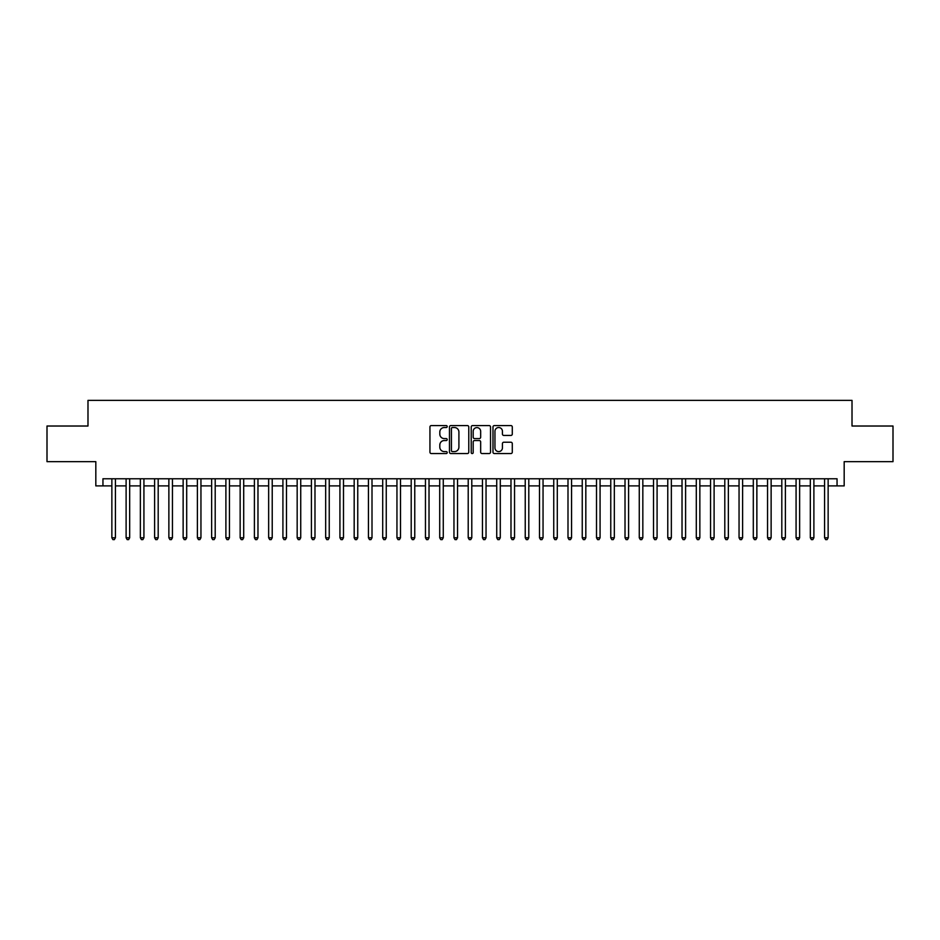 <?xml version="1.0" encoding="UTF-8"?>
<svg xmlns="http://www.w3.org/2000/svg" width="940" height="940" viewBox="0 0 940 940"><rect width="100%" height="100%" fill="white"/><g stroke="black" fill="none" stroke-linecap="round" stroke-linejoin="round"><path stroke-width="1.41" d="M447.193 426.56A0.975 0.975 0 0 0 446.218 425.573L431.343 425.573A1.398 1.398 0 0 0 429.944 426.971L429.944 452.163A1.398 1.398 0 0 0 431.343 453.562L446.218 453.562A0.975 0.975 0 0 0 447.193 452.575A0.975 0.975 0 0 0 446.218 451.599L444.291 451.599A4.477 4.477 0 0 1 439.814 447.123L439.814 445.02A4.477 4.477 0 0 1 444.291 440.543L446.218 440.543A0.975 0.975 0 0 0 447.193 439.568A0.975 0.975 0 0 0 446.218 438.592L444.291 438.592A4.477 4.477 0 0 1 439.814 434.115L439.814 432.012A4.477 4.477 0 0 1 444.291 427.536L446.218 427.536A0.975 0.975 0 0 0 447.193 426.56M510.89 435.443A1.398 1.398 0 0 0 512.288 434.045L512.288 426.971A1.398 1.398 0 0 0 510.89 425.573L494.381 425.573A1.398 1.398 0 0 0 492.983 426.971L492.983 452.163A1.398 1.398 0 0 0 494.381 453.562L510.89 453.562A1.398 1.398 0 0 0 512.288 452.163L512.288 443.621A1.398 1.398 0 0 0 510.89 442.223L503.828 442.223A1.398 1.398 0 0 0 502.43 443.621L502.43 447.851A3.748 3.748 0 0 1 498.682 451.599A3.748 3.748 0 0 1 494.945 447.851L494.945 431.272A3.748 3.748 0 0 1 498.682 427.536A3.748 3.748 0 0 1 502.43 431.272L502.43 434.045A1.398 1.398 0 0 0 503.828 435.443L510.89 435.443M102.954 485.898L102.954 478.765L837.047 478.765L837.047 485.898L844.179 485.898L844.179 461.657L893 461.657L893 426.02L852.016 426.02L852.016 400.37L87.984 400.37L87.984 426.02L47 426.02L47 461.657L95.821 461.657L95.821 485.898L111.86 485.898M468.778 426.971A1.398 1.398 0 0 0 467.38 425.573L450.871 425.573A1.398 1.398 0 0 0 449.473 426.971L449.473 452.163A1.398 1.398 0 0 0 450.871 453.562L467.38 453.562A1.398 1.398 0 0 0 468.778 452.163L468.778 426.971M472.62 425.573L489.129 425.573A1.398 1.398 0 0 1 490.527 426.971L490.527 452.163A1.398 1.398 0 0 1 489.129 453.562L482.067 453.562A1.398 1.398 0 0 1 480.669 452.163L480.669 441.941A1.398 1.398 0 0 0 479.271 440.543L474.582 440.543A1.398 1.398 0 0 0 473.184 441.941L473.184 452.575A0.975 0.975 0 0 1 472.209 453.562A0.975 0.975 0 0 1 471.222 452.575L471.222 426.971A1.398 1.398 0 0 1 472.62 425.573M115.42 485.898L126.113 485.898M129.673 485.898L140.365 485.898M143.926 485.898L154.618 485.898M158.19 485.898L168.871 485.898M172.443 485.898L183.136 485.898M186.696 485.898L197.388 485.898M200.949 485.898L211.641 485.898M215.201 485.898L225.894 485.898M229.454 485.898L240.147 485.898M243.707 485.898L254.399 485.898M257.971 485.898L268.652 485.898M272.224 485.898L282.916 485.898M286.477 485.898L297.169 485.898M300.73 485.898L311.422 485.898M314.982 485.898L325.675 485.898M329.235 485.898L339.928 485.898M343.488 485.898L354.18 485.898M357.752 485.898L368.433 485.898M372.005 485.898L382.697 485.898M386.258 485.898L396.95 485.898M400.511 485.898L411.203 485.898M414.763 485.898L425.456 485.898M429.016 485.898L439.709 485.898M443.269 485.898L453.961 485.898M457.533 485.898L468.214 485.898M471.786 485.898L482.467 485.898M486.039 485.898L496.731 485.898M500.291 485.898L510.984 485.898M514.544 485.898L525.237 485.898M528.797 485.898L539.49 485.898M543.05 485.898L553.742 485.898M557.303 485.898L567.995 485.898M571.567 485.898L582.248 485.898M585.82 485.898L596.512 485.898M600.072 485.898L610.765 485.898M614.325 485.898L625.018 485.898M628.578 485.898L639.27 485.898M642.831 485.898L653.523 485.898M657.084 485.898L667.776 485.898M671.348 485.898L682.029 485.898M685.601 485.898L696.293 485.898M699.854 485.898L710.546 485.898M714.106 485.898L724.799 485.898M728.359 485.898L739.052 485.898M742.612 485.898L753.304 485.898M756.865 485.898L767.557 485.898M771.129 485.898L781.81 485.898M785.382 485.898L796.074 485.898M799.635 485.898L810.327 485.898M813.887 485.898L824.58 485.898M828.14 485.898L837.047 485.898M452.41 427.536A0.975 0.975 0 0 0 451.423 428.511L451.423 450.624A0.975 0.975 0 0 0 452.41 451.599L454.431 451.599A4.477 4.477 0 0 0 458.908 447.123L458.908 432.012A4.477 4.477 0 0 0 454.431 427.536L452.41 427.536M480.669 431.343A3.748 3.748 0 0 0 476.921 427.606A3.748 3.748 0 0 0 473.184 431.343L473.184 437.194A1.398 1.398 0 0 0 474.582 438.592L479.271 438.592A1.398 1.398 0 0 0 480.669 437.194L480.669 431.343M115.42 478.765L115.42 537.774L111.86 537.774L111.86 478.765M115.42 537.774L114.351 539.63L112.929 539.63L111.86 537.774M129.673 478.765L129.673 537.774L126.113 537.774L126.113 478.765M129.673 537.774L128.604 539.63L127.182 539.63L126.113 537.774M143.926 478.765L143.926 537.774L140.365 537.774L140.365 478.765M143.926 537.774L142.857 539.63L141.435 539.63L140.365 537.774M158.19 478.765L158.19 537.774L154.618 537.774L154.618 478.765M158.19 537.774L157.121 539.63L155.688 539.63L154.618 537.774M172.443 478.765L172.443 537.774L168.871 537.774L168.871 478.765M172.443 537.774L171.374 539.63L169.94 539.63L168.871 537.774M186.696 478.765L186.696 537.774L183.136 537.774L183.136 478.765M186.696 537.774L185.626 539.63L184.193 539.63L183.136 537.774M200.949 478.765L200.949 537.774L197.388 537.774L197.388 478.765M200.949 537.774L199.879 539.63L198.458 539.63L197.388 537.774M215.201 478.765L215.201 537.774L211.641 537.774L211.641 478.765M215.201 537.774L214.132 539.63L212.71 539.63L211.641 537.774M229.454 478.765L229.454 537.774L225.894 537.774L225.894 478.765M229.454 537.774L228.385 539.63L226.963 539.63L225.894 537.774M243.707 478.765L243.707 537.774L240.147 537.774L240.147 478.765M243.707 537.774L242.638 539.63L241.216 539.63L240.147 537.774M257.971 478.765L257.971 537.774L254.399 537.774L254.399 478.765M257.971 537.774L256.902 539.63L255.469 539.63L254.399 537.774M272.224 478.765L272.224 537.774L268.652 537.774L268.652 478.765M272.224 537.774L271.155 539.63L269.721 539.63L268.652 537.774M286.477 478.765L286.477 537.774L282.916 537.774L282.916 478.765M286.477 537.774L285.408 539.63L283.974 539.63L282.916 537.774M300.73 478.765L300.73 537.774L297.169 537.774L297.169 478.765M300.73 537.774L299.66 539.63L298.238 539.63L297.169 537.774M314.982 478.765L314.982 537.774L311.422 537.774L311.422 478.765M314.982 537.774L313.913 539.63L312.491 539.63L311.422 537.774M329.235 478.765L329.235 537.774L325.675 537.774L325.675 478.765M329.235 537.774L328.166 539.63L326.744 539.63L325.675 537.774M343.488 478.765L343.488 537.774L339.928 537.774L339.928 478.765M343.488 537.774L342.419 539.63L340.997 539.63L339.928 537.774M357.752 478.765L357.752 537.774L354.18 537.774L354.18 478.765M357.752 537.774L356.683 539.63L355.25 539.63L354.18 537.774M372.005 478.765L372.005 537.774L368.433 537.774L368.433 478.765M372.005 537.774L370.936 539.63L369.502 539.63L368.433 537.774M386.258 478.765L386.258 537.774L382.697 537.774L382.697 478.765M386.258 537.774L385.189 539.63L383.755 539.63L382.697 537.774M400.511 478.765L400.511 537.774L396.95 537.774L396.95 478.765M400.511 537.774L399.441 539.63L398.02 539.63L396.95 537.774M414.763 478.765L414.763 537.774L411.203 537.774L411.203 478.765M414.763 537.774L413.694 539.63L412.272 539.63L411.203 537.774M429.016 478.765L429.016 537.774L425.456 537.774L425.456 478.765M429.016 537.774L427.947 539.63L426.525 539.63L425.456 537.774M443.269 478.765L443.269 537.774L439.709 537.774L439.709 478.765M443.269 537.774L442.2 539.63L440.778 539.63L439.709 537.774M457.533 478.765L457.533 537.774L453.961 537.774L453.961 478.765M457.533 537.774L456.464 539.63L455.031 539.63L453.961 537.774M471.786 478.765L471.786 537.774L468.214 537.774L468.214 478.765M471.786 537.774L470.717 539.63L469.283 539.63L468.214 537.774M486.039 478.765L486.039 537.774L482.467 537.774L482.467 478.765M486.039 537.774L484.97 539.63L483.536 539.63L482.467 537.774M500.291 478.765L500.291 537.774L496.731 537.774L496.731 478.765M500.291 537.774L499.222 539.63L497.801 539.63L496.731 537.774M514.544 478.765L514.544 537.774L510.984 537.774L510.984 478.765M514.544 537.774L513.475 539.63L512.053 539.63L510.984 537.774M528.797 478.765L528.797 537.774L525.237 537.774L525.237 478.765M528.797 537.774L527.728 539.63L526.306 539.63L525.237 537.774M543.05 478.765L543.05 537.774L539.49 537.774L539.49 478.765M543.05 537.774L541.981 539.63L540.559 539.63L539.49 537.774M557.303 478.765L557.303 537.774L553.742 537.774L553.742 478.765M557.303 537.774L556.245 539.63L554.812 539.63L553.742 537.774M571.567 478.765L571.567 537.774L567.995 537.774L567.995 478.765M571.567 537.774L570.498 539.63L569.064 539.63L567.995 537.774M585.82 478.765L585.82 537.774L582.248 537.774L582.248 478.765M585.82 537.774L584.751 539.63L583.317 539.63L582.248 537.774M600.072 478.765L600.072 537.774L596.512 537.774L596.512 478.765M600.072 537.774L599.003 539.63L597.582 539.63L596.512 537.774M614.325 478.765L614.325 537.774L610.765 537.774L610.765 478.765M614.325 537.774L613.256 539.63L611.834 539.63L610.765 537.774M628.578 478.765L628.578 537.774L625.018 537.774L625.018 478.765M628.578 537.774L627.509 539.63L626.087 539.63L625.018 537.774M642.831 478.765L642.831 537.774L639.27 537.774L639.27 478.765M642.831 537.774L641.761 539.63L640.34 539.63L639.27 537.774M657.084 478.765L657.084 537.774L653.523 537.774L653.523 478.765M657.084 537.774L656.026 539.63L654.593 539.63L653.523 537.774M671.348 478.765L671.348 537.774L667.776 537.774L667.776 478.765M671.348 537.774L670.279 539.63L668.845 539.63L667.776 537.774M685.601 478.765L685.601 537.774L682.029 537.774L682.029 478.765M685.601 537.774L684.532 539.63L683.098 539.63L682.029 537.774M699.854 478.765L699.854 537.774L696.293 537.774L696.293 478.765M699.854 537.774L698.784 539.63L697.363 539.63L696.293 537.774M714.106 478.765L714.106 537.774L710.546 537.774L710.546 478.765M714.106 537.774L713.037 539.63L711.615 539.63L710.546 537.774M728.359 478.765L728.359 537.774L724.799 537.774L724.799 478.765M728.359 537.774L727.29 539.63L725.868 539.63L724.799 537.774M742.612 478.765L742.612 537.774L739.052 537.774L739.052 478.765M742.612 537.774L741.543 539.63L740.121 539.63L739.052 537.774M756.865 478.765L756.865 537.774L753.304 537.774L753.304 478.765M756.865 537.774L755.807 539.63L754.374 539.63L753.304 537.774M771.129 478.765L771.129 537.774L767.557 537.774L767.557 478.765M771.129 537.774L770.06 539.63L768.626 539.63L767.557 537.774M785.382 478.765L785.382 537.774L781.81 537.774L781.81 478.765M785.382 537.774L784.312 539.63L782.879 539.63L781.81 537.774M799.635 478.765L799.635 537.774L796.074 537.774L796.074 478.765M799.635 537.774L798.565 539.63L797.144 539.63L796.074 537.774M813.887 478.765L813.887 537.774L810.327 537.774L810.327 478.765M813.887 537.774L812.818 539.63L811.396 539.63L810.327 537.774M828.14 478.765L828.14 537.774L824.58 537.774L824.58 478.765M828.14 537.774L827.071 539.63L825.649 539.63L824.58 537.774"/></g></svg>
